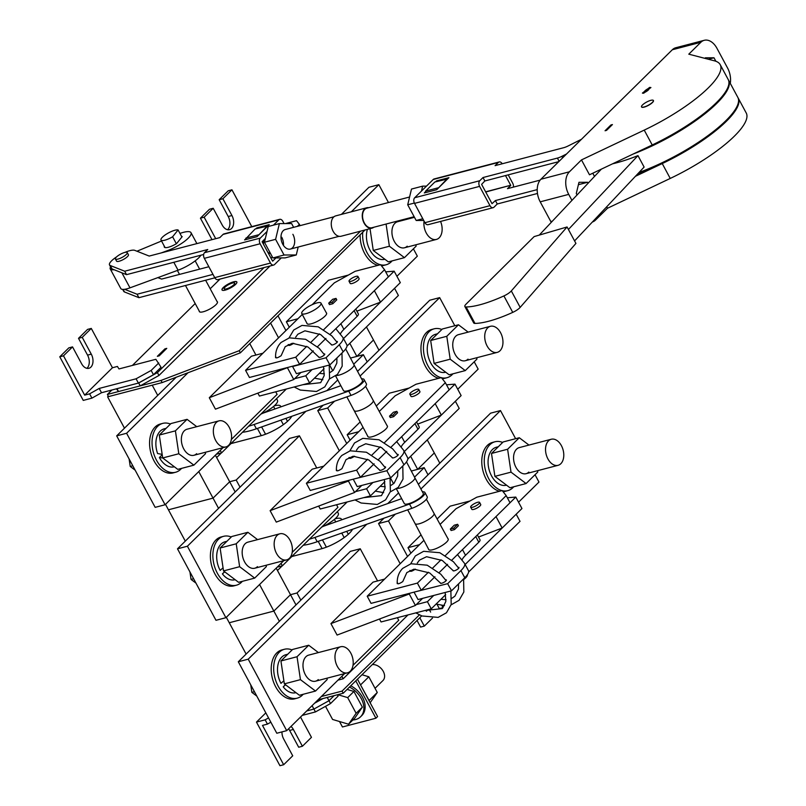 <?xml version="1.0" encoding="UTF-8"?>
<svg xmlns="http://www.w3.org/2000/svg" width="806" height="806" viewBox="0 0 806 806"><rect width="100%" height="100%" fill="white"/><g stroke="black" fill="none" stroke-linecap="round" stroke-linejoin="round"><path stroke-width="1.21" d="M289.435 558.276A13.48 8.755 -104.7 0 1 286.684 559.878A13.48 8.755 -104.7 0 1 275.551 551.334A13.48 8.755 -104.7 0 1 277.113 535.406A13.48 8.755 -104.7 0 1 279.863 533.804A13.48 8.755 -104.7 0 1 290.996 542.337A13.48 8.755 -104.7 0 1 289.435 558.276M195.979 583.131L191.042 579.403L189.934 571.907M191.042 579.403L193.601 578.728M242.344 581.338A25.268 16.412 -104.7 0 1 241.528 582.214A25.268 16.412 -104.7 0 1 236.37 585.216L233.891 585.871A25.268 16.412 -104.7 0 1 213.016 569.852A25.268 16.412 -104.7 0 1 215.958 539.97A25.268 16.412 -104.7 0 1 221.106 536.967L223.584 536.322A25.268 16.412 -104.7 0 1 231.272 537.008M236.37 585.216A25.268 16.412 -104.7 0 1 215.494 569.207A25.268 16.412 -104.7 0 1 218.436 539.325A25.268 16.412 -104.7 0 1 223.584 536.322M257.457 566.638A13.48 8.755 -104.7 0 1 254.706 568.24A13.48 8.755 -104.7 0 1 243.573 559.696A13.48 8.755 -104.7 0 1 245.135 543.758A13.48 8.755 -104.7 0 1 247.885 542.156L279.863 533.804M266.171 565.238L266.373 566.608L254.696 578.103L239.624 566.699L236.229 543.788L220.109 548.009L231.785 536.504L247.895 532.292L257.588 539.627M236.229 543.788L247.895 532.292M239.624 566.699L223.514 570.91L220.109 548.009M254.696 578.103L238.586 582.315L223.514 570.91M223.061 567.827L220.149 570.396A19.626 12.745 -104.7 0 1 225.015 541.783L226.929 541.279M235.14 579.705L234.949 579.756A19.626 12.745 -104.7 0 1 222.396 573.892L224.743 571.837M222.396 573.892L224.592 571.726M487.68 327.901A13.48 8.755 75.3 0 0 486.109 343.83A13.48 8.755 75.3 0 0 497.252 352.373A13.48 8.755 75.3 0 0 500.002 350.771A13.48 8.755 75.3 0 0 501.564 334.833A13.48 8.755 75.3 0 0 490.431 326.299A13.48 8.755 75.3 0 0 487.68 327.901M441.839 329.503A25.268 16.412 75.3 0 0 434.152 328.818L431.673 329.473A25.268 16.412 75.3 0 0 426.515 332.475A25.268 16.412 75.3 0 0 422.223 358.196A25.268 16.412 75.3 0 0 438.676 378.316M442.242 378.699A25.268 16.412 75.3 0 0 444.459 378.367L446.937 377.712A25.268 16.412 75.3 0 0 452.095 374.709A25.268 16.412 75.3 0 0 452.912 373.833M434.152 328.818A25.268 16.412 75.3 0 0 428.994 331.82A25.268 16.412 75.3 0 0 424.702 357.552A25.268 16.412 75.3 0 0 441.154 377.671M441.497 377.752A25.268 16.412 75.3 0 0 446.937 377.712M437.497 333.775L435.583 334.278A19.626 12.745 75.3 0 0 430.736 362.942A19.626 12.745 75.3 0 0 445.506 372.261L445.708 372.201M490.431 326.299L458.453 334.651A13.48 8.755 75.3 0 0 455.702 336.253A13.48 8.755 75.3 0 0 454.141 352.192A13.48 8.755 75.3 0 0 465.274 360.735A13.48 8.755 75.3 0 0 468.024 359.133M468.155 332.122L458.463 324.788L442.353 328.999L430.676 340.505L434.081 363.405L449.154 374.81L465.264 370.599L476.94 359.103L476.729 357.733M458.463 324.788L446.786 336.293L430.676 340.505M446.786 336.293L450.191 359.194L465.264 370.599M450.191 359.194L434.081 363.405M303.167 694.288A25.268 16.412 -104.7 0 1 302.341 695.165A25.268 16.412 -104.7 0 1 297.192 698.167L294.714 698.822A25.268 16.412 -104.7 0 1 273.828 682.803A25.268 16.412 -104.7 0 1 276.77 652.92A25.268 16.412 -104.7 0 1 281.929 649.918L284.407 649.273A25.268 16.412 -104.7 0 1 292.084 649.958M297.192 698.167A25.268 16.412 -104.7 0 1 276.307 682.158A25.268 16.412 -104.7 0 1 279.249 652.276A25.268 16.412 -104.7 0 1 284.407 649.273M318.269 679.589A13.48 8.755 -104.7 0 1 315.529 681.191A13.48 8.755 -104.7 0 1 304.386 672.647A13.48 8.755 -104.7 0 1 305.958 656.709A13.48 8.755 -104.7 0 1 308.708 655.107L340.686 646.755A13.48 8.755 -104.7 0 1 351.819 655.288A13.48 8.755 -104.7 0 1 350.247 671.227A13.48 8.755 -104.7 0 1 347.497 672.829A13.48 8.755 -104.7 0 1 336.364 664.285A13.48 8.755 -104.7 0 1 337.936 648.356A13.48 8.755 -104.7 0 1 340.686 646.755M326.984 678.189L327.186 679.559L315.519 691.054L300.447 679.649L297.041 656.739L280.931 660.96L292.598 649.455L308.708 645.243L318.4 652.578M297.041 656.739L308.708 645.243M300.447 679.649L284.337 683.861L280.931 660.96M315.519 691.054L299.409 695.266L284.337 683.861M283.873 680.778L280.962 683.347A19.626 12.745 -104.7 0 1 285.838 654.734L287.752 654.23M295.953 692.656L295.762 692.707A19.626 12.745 -104.7 0 1 283.208 686.843L285.556 684.788M283.208 686.843L285.405 684.677M256.792 696.082L251.865 692.354L250.747 684.858M251.865 692.354L254.424 691.679M548.493 440.852A13.48 8.755 75.3 0 0 546.931 456.78A13.48 8.755 75.3 0 0 558.064 465.324A13.48 8.755 75.3 0 0 560.815 463.722A13.48 8.755 75.3 0 0 562.387 447.783A13.48 8.755 75.3 0 0 551.244 439.25A13.48 8.755 75.3 0 0 548.493 440.852M502.652 442.454A25.268 16.412 75.3 0 0 494.975 441.769L492.496 442.413A25.268 16.412 75.3 0 0 487.338 445.416A25.268 16.412 75.3 0 0 483.046 471.147A25.268 16.412 75.3 0 0 499.498 491.267M503.065 491.65A25.268 16.412 75.3 0 0 505.271 491.317L507.76 490.663A25.268 16.412 75.3 0 0 512.908 487.66A25.268 16.412 75.3 0 0 513.734 486.784M494.975 441.769A25.268 16.412 75.3 0 0 489.816 444.771A25.268 16.412 75.3 0 0 485.524 470.503A25.268 16.412 75.3 0 0 501.977 490.622M502.319 490.703A25.268 16.412 75.3 0 0 507.76 490.663M498.32 446.726L496.395 447.229A19.626 12.745 75.3 0 0 491.549 475.893A19.626 12.745 75.3 0 0 506.329 485.202L506.521 485.152M551.244 439.25L519.276 447.602A13.48 8.755 75.3 0 0 516.525 449.204A13.48 8.755 75.3 0 0 514.953 465.143A13.48 8.755 75.3 0 0 526.086 473.686A13.48 8.755 75.3 0 0 528.837 472.084M528.968 445.073L519.276 437.739L503.166 441.95L491.499 453.456L494.894 476.356L509.966 487.761L526.086 483.55L537.753 472.054L537.552 470.684M519.276 437.739L507.609 449.234L491.499 453.456M507.609 449.234L511.014 472.145L526.086 483.55M511.014 472.145L494.894 476.356M170.449 424.057A25.268 16.412 75.3 0 0 162.772 423.372L160.293 424.027A25.268 16.412 75.3 0 0 155.135 427.029A25.268 16.412 75.3 0 0 152.193 456.901A25.268 16.412 75.3 0 0 173.078 472.921L175.557 472.266A25.268 16.412 75.3 0 0 180.715 469.273A25.268 16.412 75.3 0 0 181.531 468.387M162.772 423.372A25.268 16.412 75.3 0 0 157.613 426.374A25.268 16.412 75.3 0 0 154.671 456.256A25.268 16.412 75.3 0 0 175.557 472.266M166.117 428.329L164.202 428.832A19.626 12.745 75.3 0 0 157.613 453.566L162.157 454.342M219.051 420.853A13.48 8.755 75.3 0 0 216.3 422.455A13.48 8.755 75.3 0 0 214.728 438.383A13.48 8.755 75.3 0 0 225.861 446.927A13.48 8.755 75.3 0 0 228.612 445.325A13.48 8.755 75.3 0 0 230.184 429.386A13.48 8.755 75.3 0 0 219.051 420.853L187.073 429.205A13.48 8.755 75.3 0 0 184.322 430.807A13.48 8.755 75.3 0 0 182.75 446.746A13.48 8.755 75.3 0 0 193.893 455.289A13.48 8.755 75.3 0 0 196.644 453.687M196.765 426.676L187.073 419.342L175.406 430.847L178.811 453.748L193.883 465.153L205.55 453.657L205.349 452.287M193.883 465.153L177.773 469.364L162.701 457.959L159.376 457.536A19.626 12.745 75.3 0 0 174.126 466.815L174.328 466.755M178.811 453.748L162.701 457.959L159.296 435.059L175.406 430.847M187.073 419.342L170.963 423.553L159.296 435.059M159.376 457.536L162.218 454.735M129.111 458.957L130.229 466.452L135.156 470.18M130.229 466.452L132.789 465.777M440.56 221.428A13.48 8.755 -104.7 0 1 439.179 237.82A13.48 8.755 -104.7 0 1 436.429 239.422A13.48 8.755 -104.7 0 1 427.19 234.536A13.48 8.755 -104.7 0 1 424.067 221.096M392.099 260.882A25.268 16.412 -104.7 0 1 391.273 261.769A25.268 16.412 -104.7 0 1 386.124 264.771A25.268 16.412 -104.7 0 1 380.684 264.801M407.201 246.183A13.48 8.755 -104.7 0 1 404.451 247.785A13.48 8.755 -104.7 0 1 393.318 239.241A13.48 8.755 -104.7 0 1 394.89 223.302A13.48 8.755 -104.7 0 1 397.64 221.71L414.465 217.308M415.916 244.782L416.118 246.152L404.451 257.648L388.341 261.869L373.259 250.454L370.025 228.682M406.667 218.668L407.332 219.172M404.451 257.648L389.379 246.243L373.259 250.454M389.379 246.243L386.074 224.048M384.885 259.26L384.694 259.31A19.626 12.745 -104.7 0 1 370.286 250.656A19.626 12.745 -104.7 0 1 367.435 229.357M386.124 264.771L383.646 265.416A25.268 16.412 -104.7 0 1 381.429 265.748M377.863 265.365A25.268 16.412 -104.7 0 1 360.141 234.798M380.341 264.721A25.268 16.412 -104.7 0 1 362.73 232.249M317.201 541.723L314.894 537.441L409.529 504.052A12.634 3.365 -28.3 0 0 420.702 498.068A12.634 3.365 -28.3 0 0 424.903 492.476L427.22 496.768A12.634 3.365 -28.3 0 1 423.009 502.35A12.634 3.365 -28.3 0 1 411.846 508.344L317.201 541.723A42.114 11.213 151.7 0 1 303.278 545.229M314.894 537.441A42.114 11.213 151.7 0 1 309.393 539.194M424.903 492.476A12.634 3.365 -28.3 0 0 422.415 491.821M401.66 498.662L323.69 526.167M256.389 428.782L254.081 424.49L348.716 391.101A12.634 3.365 -28.3 0 0 359.879 385.117A12.634 3.365 -28.3 0 0 364.09 379.535L366.398 383.817A12.634 3.365 -28.3 0 1 362.186 389.399A12.634 3.365 -28.3 0 1 351.023 395.393L256.389 428.782A42.114 11.213 151.7 0 1 242.455 432.278M254.081 424.49A42.114 11.213 151.7 0 1 248.57 426.243M364.09 379.535A12.634 3.365 -28.3 0 0 361.602 378.87M340.847 385.711L262.877 413.216M352.897 719.96A20.221 14.397 -134.6 0 0 360.554 716.796A20.221 14.397 -134.6 0 0 361.239 698.5A20.221 14.397 -134.6 0 0 349.492 687.065M360.554 716.796L361.823 715.547A20.221 14.397 -134.6 0 0 362.499 697.261A20.221 14.397 -134.6 0 0 350.751 685.815M375.042 688.324L382.941 680.546A10.105 7.204 -134.6 0 0 383.283 671.398A10.105 7.204 -134.6 0 0 372.312 664.577M325.523 706.348L332.586 719.456L348.575 724.221L354.811 718.075L362.357 707.154L353.915 691.467L347.084 689.432M348.575 724.221L356.131 713.3L347.688 697.613L337.795 694.671M347.688 697.613L353.915 691.467M356.131 713.3L362.357 707.154M370.156 702.751L377.268 692.465L369.098 700.515L360.484 684.778M377.268 692.465L368.826 676.778L360.655 684.828M368.826 676.778L361.985 674.743M321.665 527.104A16.422 4.373 -28.3 0 0 335.941 518.006A16.422 4.373 -28.3 0 0 338.319 513.382L337.371 511.619M260.842 414.153A16.422 4.373 -28.3 0 0 275.118 405.055A16.422 4.373 -28.3 0 0 277.496 400.431L276.549 398.678M172.605 236.773A10.105 2.69 151.7 0 1 160.988 240.007A10.105 2.69 151.7 0 1 162.449 237.166A10.105 2.69 151.7 0 1 170.681 231.806A10.105 2.69 151.7 0 1 178.096 229.962L172.605 236.773L176.353 243.734M181.894 237.004L178.096 229.962M280.72 406.919A16.422 4.373 -28.3 0 0 280.579 406.143A16.422 4.373 -28.3 0 0 274.262 405.861M341.532 519.87A16.422 4.373 -28.3 0 0 341.391 519.094A16.422 4.373 -28.3 0 0 335.084 518.812M440.771 583.343L429.709 572.955L413.941 569.167L406.839 572.572L402.768 581.589C399.081 583.967 397.358 584.41 397.61 582.94M379.958 470.392L368.886 460.004L353.119 456.216L346.016 459.622L341.956 468.639C338.258 471.016 336.545 471.47 336.797 469.989M275.974 357.038C275.733 358.509 277.455 358.065 281.133 355.698L285.203 346.671L292.306 343.265L308.073 347.054L319.136 357.441M467.299 574.839A10.921 2.912 151.7 0 1 465.697 577.862A10.921 2.912 151.7 0 1 463.762 579.524M471.399 505.745A5.058 1.35 -28.3 0 0 470.674 507.165A5.058 1.35 -28.3 0 0 474.109 506.742A5.058 1.35 -28.3 0 0 478.845 503.8A5.058 1.35 -28.3 0 0 479.57 502.37A5.058 1.35 -28.3 0 0 476.134 502.803A5.058 1.35 -28.3 0 0 471.399 505.745M479.57 502.37L480.729 504.516A5.058 1.35 151.7 0 1 479.993 505.946A5.058 1.35 151.7 0 1 475.268 508.888A5.058 1.35 151.7 0 1 471.822 509.311L470.674 507.165M453.073 570.426A3.365 0.897 -28.3 0 0 453.073 570.719A3.365 0.897 -28.3 0 0 455.37 570.436A3.365 0.897 -28.3 0 0 458.523 568.472A3.365 0.897 -28.3 0 0 459.007 567.525A3.365 0.897 -28.3 0 0 458.14 567.374M440.449 582.869A3.365 0.897 -28.3 0 0 440.439 583.171A3.365 0.897 -28.3 0 0 442.736 582.889A3.365 0.897 -28.3 0 0 445.889 580.925A3.365 0.897 -28.3 0 0 446.373 579.977A3.365 0.897 -28.3 0 0 445.506 579.826M428.53 549.098A11.123 2.962 -28.3 0 0 428.631 549.49A11.123 2.962 -28.3 0 0 436.187 548.554A11.123 2.962 -28.3 0 0 446.595 542.085A11.123 2.962 -28.3 0 0 448.207 538.952A11.123 2.962 -28.3 0 0 447.935 538.65M397.096 488.426A10.76 2.861 -28.3 0 0 413.226 480.678A10.76 2.861 -28.3 0 0 414.788 477.646L423.251 493.373A10.76 2.861 151.7 0 1 421.699 496.405A10.76 2.861 151.7 0 1 411.624 502.662A10.76 2.861 151.7 0 1 404.31 503.569L396.431 488.94M410.586 392.794A5.058 1.35 -28.3 0 0 409.851 394.215A5.058 1.35 -28.3 0 0 413.297 393.791A5.058 1.35 -28.3 0 0 418.022 390.85A5.058 1.35 -28.3 0 0 418.757 389.419A5.058 1.35 -28.3 0 0 415.322 389.852A5.058 1.35 -28.3 0 0 410.586 392.794M418.757 389.419L419.906 391.565A5.058 1.35 151.7 0 1 419.18 392.996A5.058 1.35 151.7 0 1 414.445 395.937A5.058 1.35 151.7 0 1 411.01 396.361L409.851 394.215M392.26 457.476A3.365 0.897 -28.3 0 0 392.26 457.768A3.365 0.897 -28.3 0 0 394.547 457.486A3.365 0.897 -28.3 0 0 397.701 455.521A3.365 0.897 -28.3 0 0 398.194 454.574A3.365 0.897 -28.3 0 0 397.328 454.423M379.626 469.928A3.365 0.897 -28.3 0 0 379.626 470.22A3.365 0.897 -28.3 0 0 381.913 469.938A3.365 0.897 -28.3 0 0 385.067 467.974A3.365 0.897 -28.3 0 0 385.56 467.027A3.365 0.897 -28.3 0 0 384.694 466.875M367.707 436.147A11.123 2.962 -28.3 0 0 367.808 436.54A11.123 2.962 -28.3 0 0 375.374 435.613A11.123 2.962 -28.3 0 0 385.782 429.135A11.123 2.962 -28.3 0 0 387.394 426.001A11.123 2.962 -28.3 0 0 387.112 425.699M336.283 375.475A10.76 2.861 -28.3 0 0 352.413 367.727A10.76 2.861 -28.3 0 0 353.975 364.695L362.438 380.422A10.76 2.861 151.7 0 1 360.876 383.455A10.76 2.861 151.7 0 1 350.812 389.711A10.76 2.861 151.7 0 1 343.487 390.618L335.618 375.989M319.428 306.209A10.921 2.912 -28.3 0 0 321.01 303.127A10.921 2.912 -28.3 0 0 313.574 304.064A10.921 2.912 -28.3 0 0 303.358 310.411A10.921 2.912 -28.3 0 0 301.776 313.484A10.921 2.912 -28.3 0 0 309.192 312.577A10.921 2.912 -28.3 0 0 319.428 306.209M349.038 281.264L350.187 283.41A5.058 1.35 -28.3 0 0 353.633 282.987A5.058 1.35 -28.3 0 0 358.358 280.045A5.058 1.35 -28.3 0 0 359.093 278.614L357.935 276.468A5.058 1.35 151.7 0 1 357.209 277.899A5.058 1.35 151.7 0 1 352.474 280.841A5.058 1.35 151.7 0 1 349.038 281.264A5.058 1.35 151.7 0 1 349.774 279.843A5.058 1.35 151.7 0 1 354.499 276.901A5.058 1.35 151.7 0 1 357.935 276.468M331.447 344.525A3.365 0.897 -28.3 0 0 331.437 344.817A3.365 0.897 -28.3 0 0 333.734 344.535A3.365 0.897 -28.3 0 0 336.888 342.57A3.365 0.897 -28.3 0 0 337.371 341.623A3.365 0.897 -28.3 0 0 336.505 341.472M318.813 356.977A3.365 0.897 -28.3 0 0 318.803 357.27A3.365 0.897 -28.3 0 0 321.1 356.987A3.365 0.897 -28.3 0 0 324.254 355.023A3.365 0.897 -28.3 0 0 324.737 354.076A3.365 0.897 -28.3 0 0 323.871 353.925M306.895 323.196A11.123 2.962 -28.3 0 0 306.995 323.589A11.123 2.962 -28.3 0 0 314.552 322.662A11.123 2.962 -28.3 0 0 324.959 316.184A11.123 2.962 -28.3 0 0 326.571 313.05A11.123 2.962 -28.3 0 0 326.299 312.748M257.849 393.127L259.431 396.058L309.625 382.941L305.776 375.787L312.103 369.551M343.507 338.601L394.547 288.306L398.396 295.459L346.993 346.117M309.625 382.941L324.042 368.735M294.623 378.709L305.776 375.787M336.001 298.401L332.042 302.3L328.697 303.177L332.656 299.278L336.001 298.401L336.777 299.832L332.818 303.731L332.042 302.3M332.818 303.731L329.473 304.608L328.697 303.177M340.283 334.218A25.268 6.73 151.7 0 1 343.89 329.382L357.159 316.305A8.423 2.247 -28.3 0 0 358.378 313.937L355.738 309.041M292.991 366.085L292.568 366.508L296.417 373.662L329.876 364.906L343.144 351.839A25.268 6.73 -28.3 0 0 346.802 344.716L342.953 337.563A25.268 6.73 -28.3 0 0 342.762 337.281L336.576 329.634A25.268 6.73 151.7 0 1 336.384 329.352A25.268 6.73 151.7 0 1 336.152 328.344M292.568 366.508L326.027 357.763L339.296 344.686A25.268 6.73 -28.3 0 0 342.953 337.563M329.876 364.906L326.027 357.763M330.138 334.278L388.391 276.871L384.543 269.718L380.573 264.66L355.164 271.3L334.349 282.846L312.214 304.658M302.28 314.441L245.568 370.327L249.417 377.48L299.61 364.352L313.292 350.872M317.504 346.731L325.926 338.419M288.608 344.595C288.367 346.066 290.089 345.613 293.767 343.245M245.568 370.327L295.762 357.209L306.794 346.328M311.166 342.036L319.428 333.885M323.8 329.583L384.543 269.718M295.762 357.209L299.61 364.352M363.093 427.392L306.391 483.278L356.584 470.15L360.433 477.303L374.115 463.823M378.316 459.672L386.739 451.37M390.95 447.229L449.204 389.822L445.355 382.669L441.386 377.611L415.977 384.25L395.162 395.796L379.273 411.453M356.584 470.15L367.617 459.279M371.979 454.977L380.251 446.836M384.613 442.534L445.355 382.669M306.391 483.278L310.239 490.431L360.433 477.303M354.59 456.196C350.892 458.564 349.179 459.017 349.431 457.546M392.865 415.251L396.824 411.352L397.59 412.783L393.63 416.682L390.285 417.558L389.52 416.128L392.865 415.251L393.63 416.682M353.814 479.036L386.84 470.714L400.108 457.637A25.268 6.73 -28.3 0 0 403.766 450.514A25.268 6.73 -28.3 0 0 403.584 450.232L397.388 442.585A25.268 6.73 151.7 0 1 397.197 442.303A25.268 6.73 151.7 0 1 396.975 441.295M401.096 447.169A25.268 6.73 151.7 0 1 404.713 442.333L417.971 429.255A8.423 2.247 -28.3 0 0 419.191 426.888L416.561 421.991M353.381 479.459L357.229 486.612L390.688 477.857L403.957 464.79A25.268 6.73 -28.3 0 0 407.614 457.667L403.766 450.514M386.84 470.714L390.688 477.857M404.33 451.551L455.37 401.257L459.219 408.41L407.816 459.057M355.436 491.66L366.589 488.738L372.916 482.502M318.662 506.077L320.244 509.009L370.438 495.892L384.855 481.676M370.438 495.892L366.589 488.738M396.824 411.352L393.479 412.229L389.52 416.128M423.916 540.342L367.204 596.228L417.397 583.101L421.246 590.254L434.928 576.774M439.139 572.623L447.562 564.321M451.773 560.18L510.027 502.773L506.178 495.619L502.209 490.562L476.799 497.201L455.984 508.747L440.096 524.404M417.397 583.101L428.429 572.23M432.802 567.928L441.063 559.777M445.436 555.485L506.178 495.619M367.204 596.228L371.052 603.372L421.246 590.254M415.402 569.147C411.715 571.514 409.992 571.968 410.244 570.497M453.677 528.202L457.637 524.303L458.413 525.734L454.453 529.633L451.108 530.509L450.332 529.079L453.677 528.202L454.453 529.633M414.627 591.987L447.662 583.665L460.931 570.588A25.268 6.73 -28.3 0 0 464.588 563.465A25.268 6.73 -28.3 0 0 464.397 563.182L458.201 555.535A25.268 6.73 151.7 0 1 458.02 555.253A25.268 6.73 151.7 0 1 457.788 554.246M461.919 560.12A25.268 6.73 151.7 0 1 465.525 555.284L478.794 542.206A8.423 2.247 -28.3 0 0 480.013 539.839L477.374 534.942M414.193 592.41L418.052 599.553L451.511 590.808L464.78 577.741A25.268 6.73 -28.3 0 0 468.437 570.618L464.588 563.465M447.662 583.665L451.511 590.808M465.143 564.502L516.183 514.208L520.031 521.361L468.629 572.008M416.259 604.611L427.412 601.689L433.739 595.453M379.485 619.028L381.067 621.96L431.26 608.842L445.678 594.627M431.26 608.842L427.412 601.689M457.637 524.303L454.292 525.18L450.332 529.079M224.29 288.82A5.894 1.572 -28.3 0 0 224.32 288.891A5.894 1.572 -28.3 0 0 228.33 288.397A5.894 1.572 -28.3 0 0 233.851 284.961A5.894 1.572 -28.3 0 0 234.697 283.299A5.894 1.572 -28.3 0 0 234.657 283.238M225.096 287.087A5.894 1.572 -28.3 0 0 224.239 288.75A5.894 1.572 -28.3 0 0 228.249 288.256A5.894 1.572 -28.3 0 0 233.77 284.82A5.894 1.572 -28.3 0 0 234.627 283.158A5.894 1.572 -28.3 0 0 230.617 283.652A5.894 1.572 -28.3 0 0 225.096 287.087M235.634 284.337A8.423 2.247 -28.3 0 0 236.853 281.959A8.423 2.247 -28.3 0 0 231.121 282.674A8.423 2.247 -28.3 0 0 223.232 287.571A8.423 2.247 -28.3 0 0 222.013 289.948A8.423 2.247 -28.3 0 0 227.745 289.243A8.423 2.247 -28.3 0 0 235.634 284.337M236.883 282.04A8.423 2.247 -28.3 0 0 231.07 282.866A8.423 2.247 -28.3 0 0 223.312 287.722A8.423 2.247 -28.3 0 0 222.063 290.019M217.046 301.474A10.277 2.74 151.7 0 1 217.429 301.837A10.277 2.74 151.7 0 1 215.937 304.728A10.277 2.74 151.7 0 1 206.316 310.713A10.277 2.74 151.7 0 1 199.324 311.579A10.277 2.74 151.7 0 1 199.243 311.066M158.742 362.962L151.155 370.438L136.073 378.8L99.209 388.432L89.617 393.842L84.66 395.142L112.457 367.748L117.414 366.448L118.986 368.936L155.86 359.295L161.049 367.254L153.472 374.719L138.39 383.082L117.001 388.673L118.542 391.535L107.389 394.446L108.538 396.592L162.167 382.578L240.359 352.837L365.027 229.982M99.209 388.432L101.516 392.724L138.682 383.011L157.422 372.614L158.963 375.475L140.234 385.862L118.542 391.535L116.417 388.824M107.389 394.446L111.893 390.013M158.963 375.475L270.05 266M138.682 383.011L140.224 385.873L161.009 380.432L239.211 350.691L360.494 231.171M220.008 279.088L210.195 288.76M195.193 303.54L132.396 365.43M161.009 380.432L162.167 382.578M239.211 350.691L240.359 352.837M157.422 372.614L264.005 267.582M157.331 356.333L159.195 355.849L166.771 348.373L164.908 348.867L157.331 356.333M101.516 392.724L91.924 398.134L83.25 400.401L59.775 356.796L68.822 347.87L72.54 346.892L81.587 363.697A9.682 6.287 -104.7 0 0 88.882 368.292A9.682 6.287 -104.7 0 0 91.279 354.146L82.232 337.351L78.514 338.329L87.562 329.402L91.279 328.425L112.457 367.748M91.279 354.146L87.552 355.124A9.682 6.287 -104.7 0 1 86.907 368.332M84.66 395.142L63.493 355.819L59.775 356.796M63.493 355.819L72.54 346.892M89.617 393.842L91.924 398.134M82.232 337.351L91.279 328.425M87.552 355.124L78.514 338.329M136.073 378.8L138.39 383.082M151.155 370.438L153.472 374.719M215.706 238.687L204.15 217.207L213.197 208.28L222.244 225.086A9.682 6.287 75.3 0 0 229.539 229.68A9.682 6.287 75.3 0 0 231.937 215.534L222.889 198.739L219.172 199.707L228.219 216.512A9.682 6.287 75.3 0 1 227.564 229.72M251.774 226.637L231.937 189.813L228.219 190.79L219.172 199.707M231.937 189.813L222.889 198.739M204.15 217.207L200.432 218.174L211.988 239.654M213.197 208.28L209.479 209.258L200.432 218.174M297.374 226.345L299.399 224.35L296.517 220.683L285.445 223.584M299.399 224.35L300.084 225.63M286.342 389.026L221.559 452.871L220.229 450.413M278.544 337.835L270.584 323.055M316.748 467.994L299.429 435.824L289.515 438.424L177.491 548.815L215.988 620.298L225.902 617.708L283.823 560.623M281.052 563.364L282.372 565.822L347.154 501.977M323.226 405.196L317.735 410.617L339.356 450.786M353.713 364.211L363.365 354.7L367.214 361.854L357.562 371.365M240.037 487.187L236.188 480.033L305.927 411.302M326.914 390.628L337.744 379.948M384.039 518.147L378.548 523.568L400.179 563.737M414.536 477.162L424.178 467.651L428.026 474.805L418.374 484.315M377.571 580.945L360.252 548.775L350.328 551.375L300.85 600.138L297.001 592.984L366.75 524.253M387.726 503.579L398.567 492.899M341.865 676.315L343.195 678.773L407.977 614.928M259.562 584.531L273.859 611.079L290.492 594.687L273.859 611.079L229.247 622.746L273.859 611.079L279.37 621.305M291.792 556.533L321.332 548.815A22.739 6.055 -28.3 0 0 352.514 529.27M277.466 570.507L282.171 565.872M226.325 617.295L246.112 654.079M297.001 592.984L290.492 594.687L296.004 604.913M424.178 467.651L417.679 469.354L434.303 452.962L417.669 469.354L411.302 471.016M322.098 548.604L318.209 541.37M343.195 678.773L337.996 680.133M434.313 452.962L439.814 463.188M410.627 456.287L417.669 469.354M427.261 439.895L434.303 452.962M282.372 565.822L277.173 567.182M276.196 568.139L290.492 594.687M350.479 358.065L356.856 356.403L373.48 340.011L379.001 350.237M230.979 443.592L260.519 435.865A22.739 6.055 -28.3 0 0 291.701 416.319M216.653 457.556L221.358 452.922M236.188 480.033L229.68 481.736L213.046 498.128L168.424 509.795L185.299 541.128M235.181 491.962L229.68 481.736L213.036 498.128L168.424 509.795M363.365 354.7L356.856 356.403L373.49 340.011L366.448 326.944M261.285 435.653L257.386 428.419M198.75 471.581L218.547 508.354M229.67 481.736L215.383 455.199M168.434 509.785L165.502 504.344M221.559 452.871L216.361 454.231M108.306 396.159L107.611 396.844L124.477 428.177M157.734 395.403L152.223 385.177L107.611 396.844M174.368 379.011L173.884 378.115M356.856 356.403L349.814 343.336M419.412 614.867L342.056 691.105L321.362 696.515M314.552 703.235L323.035 698.53M337.402 694.772L338.117 696.102L330.531 703.567L328.999 700.706L334.158 695.618L328.999 700.706L313.907 709.068L306.723 710.942L313.907 709.068L312.083 705.663M327.226 697.432L328.989 700.706L313.907 709.068L315.448 711.93L302.21 715.396M330.531 703.567L315.448 711.93M357.471 679.196L377.591 716.564L375.908 718.217L342.449 726.972L339.507 721.521M375.908 718.217L355.789 680.858M270.856 722.196L267.451 724.11L262.494 725.41L283.662 764.733L292.719 755.806L283.672 739.001A9.682 6.287 75.3 0 1 281.959 731.898M300.527 717.048L311.459 737.339L302.401 746.255L293.354 729.46A9.682 6.287 75.3 0 0 291.016 726.418M293.354 729.46L289.636 730.438A9.682 6.287 75.3 0 0 288.598 728.805M283.662 764.733L279.944 765.7L256.469 722.095L265.829 712.867M267.451 724.11L265.144 719.829L256.469 722.095M268.539 717.904L265.144 719.829M302.401 746.255L298.683 747.233L289.636 730.438M437.054 604.369L439.341 608.621L443.058 607.643L441.859 605.407M419.815 617.759L424.319 626.111L420.601 627.088L417.045 620.489M432.479 618.081L424.319 626.111M429.175 609.386L430.626 612.086M428.006 609.689L426.404 611.26M421.719 615.885L343.205 693.251L317.987 699.85M343.205 693.251L342.056 691.105M353.008 665.333L398.738 620.267L397.358 617.698M360.252 548.775L248.228 659.167L286.714 730.659L344.646 673.574M384.583 579.111L373.047 582.123L330.934 623.622L337.089 635.057L415.412 605.437L422.586 598.374M300.85 600.138L238.314 661.766L276.801 733.248L286.714 730.659M248.228 659.167L238.314 661.766M330.934 623.622L409.257 594.002L415.412 605.437M409.257 594.002L410.093 593.166M515.618 438.696L500.486 410.576L490.572 413.176L428.026 474.805M518.55 502.198L538.972 482.069L535.033 474.734M500.486 410.576L420.903 489M395.383 514.147L388.462 520.968L407.564 556.452M421.014 534.852L407.997 547.677L410.939 553.128M469.979 500.979L450.111 506.178L437.114 518.983M388.462 520.968L378.548 523.568M407.997 547.677L419.533 544.665M478.522 537.058L502.158 528.031L521.956 508.526L515.79 497.08L507.327 497.765M515.79 497.08L496.002 516.586L502.158 528.031M457.727 389.248L478.16 369.118L474.21 361.783M454.806 325.745L439.663 297.626L360.091 376.049M334.571 401.197L327.649 408.017L346.751 443.502M360.201 421.901L347.185 434.726L350.116 440.187M409.166 388.029L389.298 393.227L376.291 406.033M439.663 297.626L429.749 300.225L367.214 361.854M327.649 408.017L317.735 410.617M347.185 434.726L358.72 431.714M417.699 424.107L441.345 415.08L461.133 395.575L454.977 384.13L446.514 384.815M454.977 384.13L435.18 403.635L441.345 415.08M341.412 214.396L368.936 187.274L378.85 184.675L388.462 202.528M351.325 211.797L378.85 184.675M285.929 330.551L277.969 315.771M413.397 248.832L417.337 256.167L396.915 276.297M289.304 327.236L286.362 321.775L297.898 318.763M348.353 275.078L328.475 280.276L286.362 321.775M356.887 311.166L380.523 302.129L374.367 290.684L394.154 271.179L385.691 271.864M380.523 302.129L400.32 282.624L394.154 271.179M292.185 552.382L337.926 507.317L336.545 504.747M299.429 435.824L187.405 546.216L225.902 617.708M323.76 466.16L312.224 469.173L270.111 510.672L276.277 522.107L354.59 492.486L361.763 485.424M187.405 546.216L177.491 548.815M270.111 510.672L348.434 481.051L354.59 492.486M348.434 481.051L349.28 480.215M249.759 343.578L255.935 355.043M275.723 391.807L277.103 394.366L231.372 439.441M223.01 447.673L165.089 504.758L126.592 433.265L188.01 372.745M287.621 368.1L293.777 379.535L215.454 409.156L209.298 397.721L288.457 367.274M262.947 353.209L251.412 356.222L209.298 397.721M165.089 504.758L155.165 507.347L116.679 435.865L176.141 377.258M126.592 433.265L116.679 435.865M293.777 379.535L300.95 372.473M166.55 348.595L164.988 349.008L157.633 356.252M200.926 255.2A19.797 5.269 151.7 0 1 178.066 270.201L129.988 287.843A16.009 4.262 151.7 0 1 121.394 289.082A16.009 4.262 151.7 0 1 120.789 288.528L110.241 268.942A16.009 4.262 -28.3 0 0 110.845 269.496A16.009 4.262 -28.3 0 0 114.049 269.708M110.563 266.877A16.009 4.262 -28.3 0 0 110.241 268.942M164.303 246.183A10.528 2.801 -28.3 0 0 164.313 247.069A10.528 2.801 -28.3 0 0 164.706 247.442A10.528 2.801 -28.3 0 0 176.574 243.603L182.206 236.621A10.528 2.801 -28.3 0 0 181.632 236.521M167.839 251.2L167.517 250.616L161.2 252.933M161.522 241.014L136.939 251.22M167.517 250.616A19.797 5.269 -28.3 0 0 191.012 232.692A19.797 5.269 -28.3 0 0 179.97 233.428M115.399 258.978L116.548 261.114A6.74 1.793 -28.3 0 0 121.132 260.55A6.74 1.793 -28.3 0 0 127.439 256.63A6.74 1.793 -28.3 0 0 128.416 254.726L127.267 252.58A6.74 1.793 -28.3 0 0 122.683 253.155A6.74 1.793 -28.3 0 0 116.376 257.074A6.74 1.793 -28.3 0 0 115.399 258.978A6.74 1.793 -28.3 0 0 119.983 258.404A6.74 1.793 -28.3 0 0 126.29 254.484A6.74 1.793 -28.3 0 0 127.267 252.58M333.986 216.774L285.274 229.509A10.105 6.569 75.3 0 0 282.775 244.268A10.105 6.569 75.3 0 0 290.382 249.064A10.105 6.569 75.3 0 0 292.88 234.304M263.471 240.218A10.105 6.569 75.3 0 0 263.663 244.621M267.703 252.117A10.105 6.569 75.3 0 0 270.604 253.678M293.626 227.322L291.601 223.554L279.38 223.605L268.227 226.516L265.386 238.334L262.121 241.76L272.609 261.144M267.038 231.453L260.288 238.102A4.211 2.73 75.3 0 0 260.106 243.755L204.331 258.333A4.211 2.73 -104.7 0 1 204.512 252.691L207.746 249.507L124.688 271.219L110.231 265.496A14.74 3.929 151.7 0 1 109.505 264.912A14.74 3.929 151.7 0 1 116.578 256.882M270.494 263.058A4.211 2.73 75.3 0 0 273.667 265.053L217.892 279.642A4.211 2.73 -104.7 0 1 214.728 277.637L270.494 263.058L260.106 243.755M273.667 265.053A4.211 2.73 75.3 0 0 274.524 264.559L281.284 257.9L285.112 257.89L296.276 254.968L298.18 247.029M265.386 238.334L264.449 242.243L272.891 257.93L281.284 257.9M275.934 257.92L272.68 261.124M280.962 223.594L280.337 223.594M284.055 223.584L282.846 221.348A4.211 2.73 75.3 0 0 279.672 219.343A4.211 2.73 75.3 0 0 278.816 219.847L273.425 225.156M255.895 228.793L256.822 227.886L269.214 224.642L257.003 236.682L244.601 239.916L245.971 238.576L246.112 239.523M214.728 277.637L204.331 258.333M124.87 252.419A14.74 3.929 151.7 0 1 134.743 250.344L149.201 256.066L219.816 237.609L223.04 234.425A4.211 2.73 -104.7 0 1 223.907 233.931L279.672 219.343M214.829 277.828L138.924 297.676L137.08 294.24L124.587 289.294M122.683 289.394L123.751 291.359A14.74 3.929 151.7 0 0 124.467 291.953L138.924 297.676M256.822 227.886L257.134 228.471M203.656 254.484L126.532 274.655L124.688 271.219M109.505 264.912L111.359 268.348A14.74 3.929 151.7 0 0 112.074 268.932L126.532 274.655M272.297 256.832L270.957 258.162M157.865 277.617L161.593 279.088L208.855 266.736M212.975 274.393L137.08 294.24M267.844 225.992L255.139 228.995L245.971 238.576M267.532 225.751L258.363 235.332M245.901 238.092L258.293 234.858M283.47 245.427A10.105 6.569 75.3 0 0 281.727 237.226M279.38 223.605L275.602 239.332L284.044 255.008L296.276 254.968M264.449 242.243L275.602 239.332M272.891 257.93L284.044 255.008M414.143 216.713L371.929 227.745A10.105 6.569 -104.7 0 1 363.587 221.338A10.105 6.569 -104.7 0 1 364.755 209.389A10.105 6.569 -104.7 0 1 366.821 208.19L409.589 197.007M373.783 227.262A10.528 6.841 -104.7 0 1 372.04 228.148A10.528 6.841 -104.7 0 1 363.345 221.479A10.528 6.841 -104.7 0 1 364.564 209.026A10.528 6.841 -104.7 0 1 366.71 207.777A10.528 6.841 -104.7 0 1 368.674 207.696M372.04 228.148L341.059 236.249A10.528 6.841 -104.7 0 1 332.354 229.579A10.528 6.841 -104.7 0 1 333.583 217.126A10.528 6.841 -104.7 0 1 335.729 215.877L366.71 207.777M581.479 139.277L568.159 145.946A8.423 2.247 151.7 0 1 563.706 147.7L495.086 165.643L498.31 162.459A4.211 2.73 -104.7 0 1 499.166 161.966L434.102 178.972A4.211 2.73 75.3 0 0 433.245 179.476L414.707 197.732A4.211 2.73 75.3 0 0 414.526 203.384L479.6 186.367A4.211 2.73 -104.7 0 1 479.782 180.725L483.006 177.542L484.849 180.967L481.615 184.383L492.013 203.676L495.398 200.563L497.252 203.989L494.018 207.172A4.211 2.73 -104.7 0 1 493.161 207.676A4.211 2.73 -104.7 0 1 489.988 205.671L479.6 186.367M489.988 205.671L424.923 222.688A4.211 2.73 75.3 0 0 428.097 224.683L493.161 207.676M424.923 222.688L414.526 203.384M425.679 191.586L424.319 192.936L436.711 189.692L447.552 179.003L434.847 182.005L425.608 191.113L425.82 192.543M485.625 191.818L510.712 185.259L505.503 175.577M510.712 185.259L485.726 192.009M540.141 180.121L507.478 188.664L510.702 185.481M508.213 174.862L512.727 183.264A4.211 2.73 -104.7 0 1 513.402 187.113M499.166 161.966A4.211 2.73 -104.7 0 1 502.229 163.769M447.552 179.003L448.922 177.663L436.53 180.897L435.603 181.813M559.142 161.291L557.42 158.087L483.006 177.542M557.42 158.087A8.423 2.247 -28.3 0 0 561.873 156.334L562.669 157.815M566.547 153.996L561.873 156.334M537.471 193.47L497.252 203.989M436.53 180.897L436.842 181.491M558.78 161.643L484.849 180.967M495.398 200.563L537.219 189.622M447.239 178.771L438.071 188.352M438.001 187.869L425.608 191.113M426.485 186.126L422.656 186.146L421.467 191.072M414.365 203.052L407.715 204.784L411.493 189.057L422.656 186.146M407.715 204.784L416.168 220.471L422.797 218.738M416.168 220.471L423.714 220.441M612.62 163.799A82.544 21.984 -28.3 0 0 637.959 155.629L568.421 229.478L567.071 226.97L534.146 236.591L466.049 304.154A8.423 2.247 -28.3 0 0 465.606 304.618A8.423 2.247 -28.3 0 0 464.861 306.502A8.423 2.247 -28.3 0 0 466.12 306.965A58.959 15.707 -28.3 0 0 503.901 295.933A8.423 2.247 -28.3 0 0 511.316 290.936L520.172 307.378A8.423 2.247 151.7 0 1 512.747 312.375L503.901 295.933M642.12 105.354A6.74 1.793 -28.3 0 0 641.516 106.855A6.74 1.793 -28.3 0 0 646.462 106.13A6.74 1.793 -28.3 0 0 652.779 101.969A6.74 1.793 -28.3 0 0 653.384 100.468A6.74 1.793 -28.3 0 0 648.437 101.183A6.74 1.793 -28.3 0 0 642.12 105.354M520.172 307.378L575.927 243.412L574.577 240.913L644.115 167.074L637.959 155.629M728.392 79.905A82.544 21.984 151.7 0 1 728.604 80.247L737.843 97.405A82.544 21.984 151.7 0 1 730.458 115.832A82.544 21.984 151.7 0 1 639.067 172.434M728.604 80.247A82.544 21.984 151.7 0 1 721.229 98.675A82.544 21.984 151.7 0 1 633.153 154.037M601.357 169.149L539.254 235.1M466.12 306.965L474.976 323.408A58.959 15.707 -28.3 0 0 512.747 312.375M574.577 240.913L568.421 229.478M567.071 226.97L511.316 290.936M474.976 323.408A8.423 2.247 151.7 0 1 473.706 322.944L464.861 306.502M644.095 92.277L644.699 92.448C648.145 90.574 649.495 89.244 648.749 88.459M648.669 88.317C645.223 90.191 643.873 91.521 644.629 92.307C648.074 90.423 649.414 89.103 648.669 88.317L649.273 88.489M649.596 87.411L642.412 93.093L643.702 93.214L650.875 87.522L649.596 87.411M650.905 87.602L649.676 87.552L642.463 93.164M653.384 100.468L653.465 100.609A6.74 1.793 151.7 0 1 652.487 102.503A6.74 1.793 151.7 0 1 646.18 106.432A6.74 1.793 151.7 0 1 641.596 106.997L641.516 106.855M720.211 64.671L728.211 79.532A82.544 21.984 151.7 0 1 716.262 102.795A82.544 21.984 151.7 0 1 652.225 144.979L589.488 174.781L581.479 159.91L569.439 171.789A16.845 10.941 75.3 0 0 568.714 194.377L540.211 201.832A16.845 10.941 -104.7 0 1 540.927 179.234L672.325 49.75A16.845 10.941 -104.7 0 1 675.76 47.756L704.263 40.3A16.845 10.941 75.3 0 0 700.827 42.305L688.787 54.173L714.509 60.843A82.544 21.984 151.7 0 1 720.211 64.671A82.544 21.984 151.7 0 1 708.252 87.925A82.544 21.984 151.7 0 1 644.226 130.109L581.479 159.91M738.014 97.768A82.544 21.984 151.7 0 1 738.225 98.12L746.225 112.991A82.544 21.984 151.7 0 1 734.276 136.254A82.544 21.984 151.7 0 1 670.239 178.438L607.502 208.24L595.453 220.109A16.845 10.941 75.3 0 1 592.38 222.003M738.225 98.12A82.544 21.984 151.7 0 1 726.266 121.384A82.544 21.984 151.7 0 1 662.24 163.568L635.42 176.302M551.264 222.335A16.845 10.941 -104.7 0 1 550.83 221.569L540.211 201.832M571.948 200.382L568.714 194.377M607.502 208.24L606.717 206.789M592.773 173.219L594.496 176.433M577.066 194.941L576.29 193.49L578.97 182.317L587.655 182.287L588.138 183.184M715.879 61.266L713.995 57.78L705.31 57.81L705.169 58.425M730.276 83.361A16.845 10.941 75.3 0 0 727.576 68.026L716.947 48.3A16.845 10.941 75.3 0 0 704.263 40.3M606.545 130.371L612.439 124.567L610.948 124.95L605.054 130.763L606.545 130.371M637.758 173.814L647.571 169.159M708.363 59.251L713.995 57.78M578.396 184.705L587.655 182.287M644.125 92.358L644.629 92.307M612.207 124.789L611.029 125.091L605.356 130.683M411.846 508.344L409.529 504.052M351.023 395.393L348.716 391.101M414.788 477.646L406.486 461.888M354.267 410.627A10.76 2.861 -28.3 0 0 354.267 410.637A10.76 2.861 -28.3 0 0 361.582 409.73A10.76 2.861 -28.3 0 0 371.657 403.463A10.76 2.861 -28.3 0 0 373.218 400.441A10.76 2.861 -28.3 0 0 373.208 400.431L387.485 426.384M353.975 364.695A10.76 2.861 -28.3 0 0 353.965 364.695L345.673 348.938M407.675 509.815L415.09 523.588A10.76 2.861 -28.3 0 0 415.09 523.588A10.76 2.861 -28.3 0 0 422.404 522.681A10.76 2.861 -28.3 0 0 432.479 516.414A10.76 2.861 -28.3 0 0 434.031 513.382L448.307 539.335M343.144 351.839L339.296 344.686M343.89 329.382L340.847 323.72M357.159 316.305L354.106 310.653M400.108 457.637L403.957 464.79M401.66 436.671L404.713 442.333M414.929 423.603L417.971 429.255M460.931 570.588L464.78 577.741M462.483 549.621L465.525 555.284M475.742 536.554L478.794 542.206M231.937 215.534L228.219 216.512M348.323 534.287L346.721 531.315M287.5 421.337L285.908 418.364M129.988 287.843L121.887 272.811M178.066 270.201L173.814 262.293M278.816 219.847L223.04 234.425M204.512 252.691L260.288 238.102M124.467 291.953L123.106 289.404M112.074 268.932L110.231 265.496M433.245 179.476L498.31 162.459M479.782 180.725L414.707 197.732M652.225 144.979L644.226 130.109M670.239 178.438L662.24 163.568M550.83 221.569L552.372 221.156M540.927 179.234L569.439 171.789M700.827 42.305L672.325 49.75M286.684 559.878L254.706 568.24M497.252 352.373L465.274 360.735M347.497 672.829L315.529 681.191M558.064 465.324L526.086 473.686M225.861 446.927L193.893 455.289M436.429 239.422L404.451 247.785M322.45 539.879L326.38 547.173M160.988 240.007L165.049 247.563M177.38 270.453L179.506 274.403M185.481 285.505L199.707 311.932M261.628 426.928L265.557 434.233M280.921 420.117L283.359 424.641M195.173 260.862L199.636 269.144M205.611 280.236L217.509 302.351M280.951 406.839L280.579 406.143M273.566 406.456L274.917 408.964M341.764 519.789L341.391 519.094M334.389 519.407L335.739 521.915M341.744 533.068L344.182 537.592M397.207 583.604C396.985 577.428 398.819 572.351 402.698 568.371L411.01 563.757L427.21 565.187L440.822 574.225L446.101 580.693M450.866 590.979L451.199 604.49L446.453 612.772L438.132 617.396L421.931 615.965L415.805 612.882M424.46 610.616L442.313 608.57L445.829 601.467L445.164 592.47M417.296 563.082L419.473 560.12L426.575 556.714L442.343 560.502L453.405 570.89M410.677 563.837L415.332 555.928L423.644 551.304L439.844 552.735L453.456 561.772L458.735 568.24M463.601 578.889L463.833 592.037L459.077 600.319L451.098 604.853M440.953 599.281L446.03 599.714M451.954 598.243L454.947 596.118L458.463 589.015L458.564 583.856M336.394 470.654C336.173 464.478 337.996 459.4 341.875 455.42L350.197 450.806L366.398 452.237L379.999 461.274L385.278 467.742M390.054 478.029L390.386 491.539L385.631 499.821L377.319 504.445L361.108 503.015L354.983 499.932M363.647 497.665L381.49 495.619L385.016 488.517L384.351 479.52M356.484 450.131L358.65 447.169L365.753 443.763L381.52 447.552L392.593 457.939M349.864 450.886L354.509 442.978L362.831 438.353L379.032 439.784L392.633 448.831L397.912 455.289M402.788 465.939L403.02 479.086L398.265 487.368L390.285 491.902M380.14 486.33L385.208 486.764M391.142 485.303L394.124 483.167L397.65 476.064L397.751 470.906M275.571 357.703C275.35 351.527 277.183 346.449 281.062 342.469L289.374 337.855L305.585 339.286L319.186 348.323L324.465 354.791M329.231 365.078L329.563 378.588L324.818 386.87L316.496 391.494L300.295 390.064L294.17 386.981M302.824 384.714L320.677 382.669L324.193 375.566L323.528 366.569M295.661 337.18L297.837 334.228L304.94 330.813L320.707 334.601L331.77 344.988M289.042 337.936L293.696 330.027L302.008 325.402L318.219 326.833L331.82 335.88L337.099 342.338M341.966 352.988L342.197 366.136L337.452 374.417L329.463 378.951M319.317 373.38L324.395 373.813M330.319 372.352L333.311 370.226L336.827 363.113L336.928 357.955M346.852 396.864L368.07 436.832M321.01 303.127L326.672 313.433M415.09 523.588L428.893 549.783M426.404 499.216L434.031 513.382M288.185 344.545L288.205 345.25M322.843 379.717L314.461 378.165M332.737 370.74L329.573 364.987M301.776 313.484L307.257 323.881M365.581 386.265L373.218 400.441M349.008 457.496L349.028 458.201M383.666 492.668L375.284 491.116M393.56 483.691L390.386 477.938M409.821 570.447L409.841 571.152M444.479 605.618L436.096 604.067M196.886 243.603L191.012 232.692M339.094 236.329L290.382 249.064"/></g></svg>

